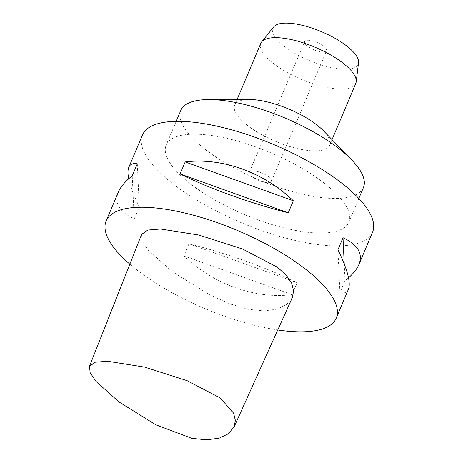 <?xml version="1.0" encoding="UTF-8"?>
<svg xmlns="http://www.w3.org/2000/svg" width="463" height="463" viewBox="0 0 463 463"><rect width="100%" height="100%" fill="white"/><g stroke="black" fill="none" stroke-linecap="round" stroke-linejoin="round"><path stroke-width="0.35" stroke-dasharray="2.31 1.74" d="M141.58 234.44L142.326 241.292L148.305 250.234L172.045 271.468L209.872 294.925L229.66 303.78L248.116 309.296L264.113 310.916L277.117 309.134L286.655 304.532L292.269 297.709M129.837 264.153A124.888 42.307 -157.1 0 0 277.742 329.969M323.897 232.999A99.117 33.573 -157.1 0 0 348.795 222.194A99.117 33.573 -157.1 0 0 270.554 152.697A99.117 33.573 -157.1 0 0 166.182 145.058A99.117 33.573 -157.1 0 0 216.991 201.202A99.117 33.573 -157.1 0 0 323.897 232.999M180.801 110.449A99.117 33.573 -157.1 0 0 231.61 166.593A99.117 33.573 -157.1 0 0 338.517 198.39A99.117 33.573 -157.1 0 0 363.414 187.584M142.442 135.028A124.888 42.307 -157.1 0 0 206.463 205.775A124.888 42.307 -157.1 0 0 341.167 245.836A124.888 42.307 -157.1 0 0 372.53 232.223M348.431 289.282C347.082 292.413 344.246 293.577 339.923 292.772L345.004 280.746L348.523 277.812M128.714 178.782C130.219 186.091 133.749 195.444 139.311 206.857L134.229 218.883C119.35 211.857 114.048 202.927 118.343 192.087M297.13 282.633L292.049 294.659C255.142 299.266 213.431 284.282 183.898 255.813L188.979 243.787C226.54 253.244 268.251 268.227 297.13 282.633L188.979 243.787M252.422 170.83A11.893 4.028 22.9 0 1 265.253 174.644A11.893 4.028 22.9 0 1 271.347 181.38A11.893 4.028 22.9 0 1 258.823 180.466A11.893 4.028 22.9 0 1 249.435 172.126A11.893 4.028 22.9 0 1 252.422 170.83M307.582 40.252A11.893 4.028 22.9 0 1 320.408 44.066A11.893 4.028 22.9 0 1 326.508 50.803A11.893 4.028 22.9 0 1 313.983 49.888A11.893 4.028 22.9 0 1 304.59 41.548A11.893 4.028 22.9 0 1 307.582 40.252M273.749 26.877A46.231 15.661 -157.1 0 0 309.458 60.601A46.231 15.661 -157.1 0 0 358.524 62.69M260.814 43.302A51.543 17.461 -157.1 0 0 301.5 79.439A51.543 17.461 -157.1 0 0 355.769 83.409M249.285 99.499A51.543 17.461 -157.1 0 0 234.683 105.153A51.543 17.461 -157.1 0 0 275.369 141.29A51.543 17.461 -157.1 0 0 329.644 145.266A51.543 17.461 -157.1 0 0 323.515 130.861M337.926 249.736L339.923 292.772M344.223 263.945L345.004 280.746M134.229 218.883L132.233 175.847M139.311 206.857L137.314 163.821M292.049 294.659L183.898 255.813M176.195 121.347L166.182 145.058M358.808 198.488L348.795 222.194M271.347 181.38L326.508 50.803M249.435 172.126L304.59 41.548M237.062 99.522L234.683 105.153M332.017 139.635L329.644 145.266"/><path stroke-width="0.69" d="M220.232 397.972L187.098 380.667L144.659 367.113L107.433 361.227L95.256 362.228L89.469 366.291L90.175 372.732L95.916 381.304L119.014 401.965L155.759 424.756L191.763 438.328L206.805 439.85L219.306 438.131L228.583 433.663L234.058 427.002L235.36 420.427L233.595 413.158L220.232 397.972M234.058 427.002L292.269 297.709L293.594 290.949L291.759 283.425L286.493 275.444L277.522 267.313L242.531 248.99L198.899 235.048L160.586 229.006L147.795 230.059L141.58 234.44L89.469 366.291M277.742 329.969A124.888 42.307 -157.1 0 0 304.88 331.745A124.888 42.307 -157.1 0 0 336.242 318.127A124.888 42.307 -157.1 0 0 272.221 247.387A124.888 42.307 -157.1 0 0 137.523 207.32A124.888 42.307 -157.1 0 0 106.154 220.938A124.888 42.307 -157.1 0 0 129.837 264.153M180.107 173.961L288.252 212.812C250.691 203.35 208.987 188.366 180.107 173.961L185.188 161.934L293.334 200.78C263.8 172.311 222.095 157.333 185.188 161.934M293.334 200.78L288.252 212.812M358.808 198.488L363.414 187.584A99.117 33.573 -157.1 0 0 351.631 159.88A99.117 33.573 -157.1 0 0 336.115 146.493A99.117 33.573 -157.1 0 0 208.877 99.58A99.117 33.573 -157.1 0 0 180.801 110.449L176.195 121.347M348.523 277.812C353.582 273.303 357.037 268.864 358.894 264.506L372.53 232.223A124.888 42.307 -157.1 0 0 273.951 144.653A124.888 42.307 -157.1 0 0 142.442 135.028L128.807 167.311C127.724 169.904 127.695 173.723 128.714 178.782M358.894 264.506C363.183 253.666 357.887 244.736 343.008 237.71L337.926 249.736C347.453 269.437 350.954 282.615 348.431 289.282L336.242 318.127M106.154 220.938L118.343 192.087C120.617 186.763 125.247 181.351 132.233 175.847L137.314 163.821C132.991 163.017 130.155 164.18 128.807 167.311M332.017 139.635L355.769 83.409A51.543 17.461 -157.1 0 0 356.203 81.766L358.524 62.69A46.231 15.661 -157.1 0 0 345.404 44.998A46.231 15.661 -157.1 0 0 303.554 25.615A46.231 15.661 -157.1 0 0 273.749 26.877L261.688 41.844A51.543 17.461 -157.1 0 0 260.814 43.302L237.062 99.522M356.203 81.766A51.543 17.461 -157.1 0 0 341.572 62.042A51.543 17.461 -157.1 0 0 294.919 40.437A51.543 17.461 -157.1 0 0 261.688 41.844M351.631 159.88L323.515 130.861A51.543 17.461 -157.1 0 0 315.448 123.899A51.543 17.461 -157.1 0 0 249.285 99.499L208.877 99.58M343.008 237.71L344.223 263.945"/></g></svg>
